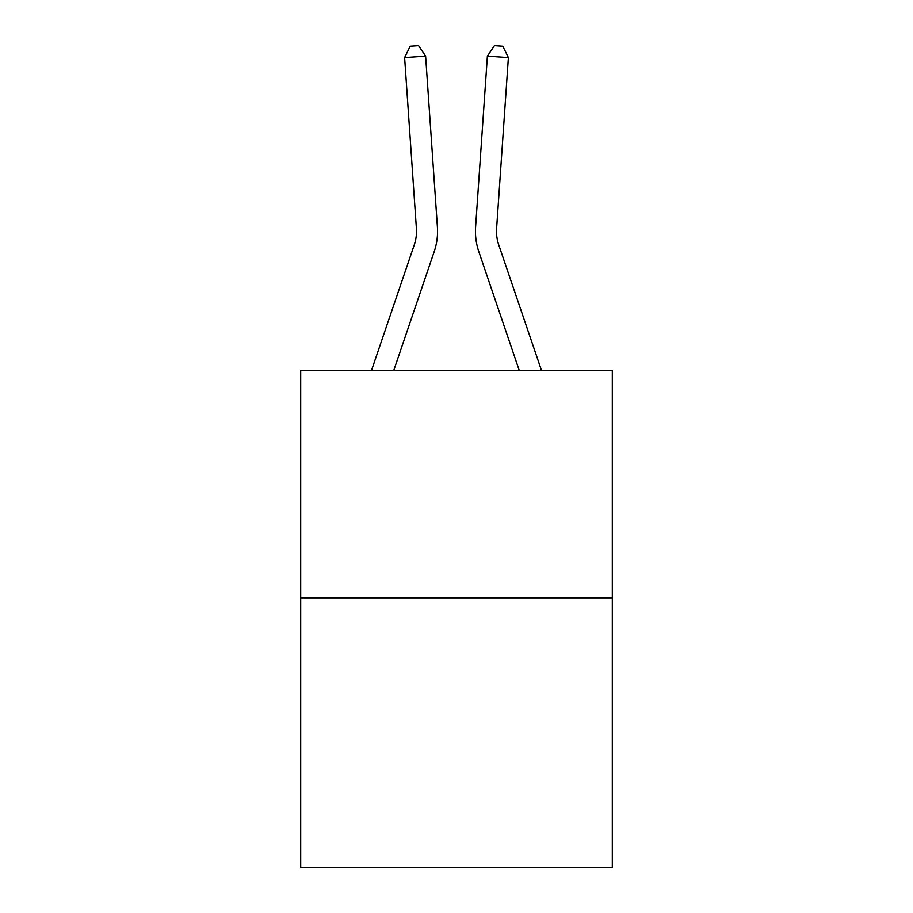 <?xml version="1.0" encoding="UTF-8"?>
<svg xmlns="http://www.w3.org/2000/svg" width="913" height="913" viewBox="0 0 913 913"><rect width="100%" height="100%" fill="white"/><g stroke="black" fill="none" stroke-linecap="round" stroke-linejoin="round"><path stroke-width="1.37" d="M612.303 597.855L612.303 370.461L300.697 370.461L300.697 867.35L612.303 867.35L612.303 597.855L300.697 597.855M371.5 370.461L414.251 244.912A42.112 42.112 0 0 0 416.396 228.444L404.619 57.587L425.618 56.138L437.407 226.995A63.168 63.168 0 0 1 434.177 251.691L393.743 370.461M541.5 370.461L498.749 244.912A42.112 42.112 0 0 1 496.604 228.444L508.381 57.587L487.382 56.138L475.593 226.995A63.168 63.168 0 0 0 478.823 251.691L519.257 370.461M414.251 244.912A42.112 42.112 0 0 0 416.396 228.444A42.112 42.112 0 0 1 414.251 244.912A42.112 42.112 0 0 0 416.396 228.444A42.112 42.112 0 0 1 414.251 244.912A42.112 42.112 0 0 0 416.396 228.444A42.112 42.112 0 0 1 414.251 244.912A42.112 42.112 0 0 0 416.396 228.444A42.112 42.112 0 0 1 414.251 244.912A42.112 42.112 0 0 0 416.396 228.444A42.112 42.112 0 0 1 414.251 244.912A42.112 42.112 0 0 0 416.396 228.444A42.112 42.112 0 0 1 414.251 244.912A42.112 42.112 0 0 0 416.396 228.444A42.112 42.112 0 0 1 414.251 244.912A42.112 42.112 0 0 0 416.396 228.444A42.112 42.112 0 0 1 414.251 244.912A42.112 42.112 0 0 0 416.396 228.444A42.112 42.112 0 0 1 414.251 244.912A42.112 42.112 0 0 0 416.396 228.444A42.112 42.112 0 0 1 414.251 244.912A42.112 42.112 0 0 0 416.396 228.444A42.112 42.112 0 0 1 414.251 244.912A42.112 42.112 0 0 0 416.396 228.444A42.112 42.112 0 0 1 414.251 244.912A42.112 42.112 0 0 0 416.396 228.444A42.112 42.112 0 0 1 414.251 244.912A42.112 42.112 0 0 0 416.396 228.444A42.112 42.112 0 0 1 414.251 244.912A42.112 42.112 0 0 0 416.396 228.444A42.112 42.112 0 0 1 414.251 244.912A42.112 42.112 0 0 0 416.396 228.444A42.112 42.112 0 0 1 414.251 244.912A42.112 42.112 0 0 0 416.396 228.444A42.112 42.112 0 0 1 414.251 244.912A42.112 42.112 0 0 0 416.396 228.444A42.112 42.112 0 0 1 414.251 244.912A42.112 42.112 0 0 0 416.396 228.444M487.382 56.138L475.593 226.995L487.382 56.138L475.593 226.995L487.382 56.138L475.593 226.995L487.382 56.138L475.593 226.995L487.382 56.138L475.593 226.995L487.382 56.138L475.593 226.995L487.382 56.138L475.593 226.995L487.382 56.138L475.593 226.995L487.382 56.138L475.593 226.995L487.382 56.138L475.593 226.995L487.382 56.138L475.593 226.995L487.382 56.138L475.593 226.995L487.382 56.138L475.593 226.995L487.382 56.138L475.593 226.995L487.382 56.138L475.593 226.995L487.382 56.138L475.593 226.995L487.382 56.138L475.593 226.995L487.382 56.138L475.593 226.995L487.382 56.138L475.593 226.995L487.382 56.138L494.435 45.65L502.835 46.232L508.381 57.587M498.749 244.912A42.112 42.112 0 0 1 496.604 228.444A42.112 42.112 0 0 0 498.749 244.912A42.112 42.112 0 0 1 496.604 228.444A42.112 42.112 0 0 0 498.749 244.912A42.112 42.112 0 0 1 496.604 228.444A42.112 42.112 0 0 0 498.749 244.912A42.112 42.112 0 0 1 496.604 228.444A42.112 42.112 0 0 0 498.749 244.912A42.112 42.112 0 0 1 496.604 228.444A42.112 42.112 0 0 0 498.749 244.912A42.112 42.112 0 0 1 496.604 228.444A42.112 42.112 0 0 0 498.749 244.912A42.112 42.112 0 0 1 496.604 228.444A42.112 42.112 0 0 0 498.749 244.912A42.112 42.112 0 0 1 496.604 228.444A42.112 42.112 0 0 0 498.749 244.912A42.112 42.112 0 0 1 496.604 228.444A42.112 42.112 0 0 0 498.749 244.912M404.619 57.587L410.165 46.232L418.565 45.65L425.618 56.138"/></g></svg>
